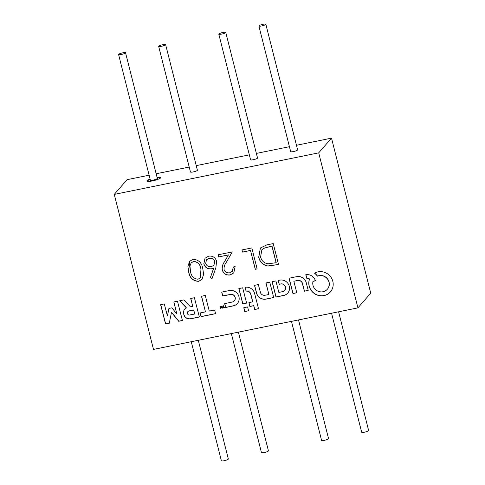 <?xml version="1.0" encoding="UTF-8"?>
<svg xmlns="http://www.w3.org/2000/svg" width="485" height="485" viewBox="0 0 485 485"><rect width="100%" height="100%" fill="white"/><g stroke="black" fill="none" stroke-linecap="round" stroke-linejoin="round"><path stroke-width="0.73" d="M118.655 54.326A3.589 0.649 -14.2 0 0 118.582 54.514A3.589 0.649 -14.2 0 0 121.777 54.375A3.589 0.649 -14.2 0 0 125.469 52.944A3.589 0.649 -14.2 0 0 125.542 52.756A3.589 0.649 -14.2 0 0 122.347 52.895A3.589 0.649 -14.2 0 0 118.655 54.326M118.582 54.514L150.368 180.129A3.589 0.649 -14.2 0 0 153.563 179.99A3.589 0.649 -14.2 0 0 157.255 178.559A3.589 0.649 -14.2 0 0 157.328 178.371A3.589 0.649 -14.2 0 1 157.255 178.559A3.589 0.649 -14.2 0 1 153.563 179.99A3.589 0.649 -14.2 0 1 150.368 180.129A3.589 0.649 -14.2 0 1 150.441 179.941M258.954 25.82A3.589 0.649 -14.2 0 0 258.881 26.008A3.589 0.649 -14.2 0 0 262.076 25.869A3.589 0.649 -14.2 0 0 265.768 24.438A3.589 0.649 -14.2 0 0 265.841 24.25A3.589 0.649 -14.2 0 0 262.646 24.389A3.589 0.649 -14.2 0 0 258.954 25.82M258.881 26.008L290.667 151.623A3.589 0.649 -14.2 0 0 293.861 151.484A3.589 0.649 -14.2 0 0 297.554 150.053A3.589 0.649 -14.2 0 0 297.626 149.865L265.841 24.25M218.868 33.968A3.589 0.649 -14.2 0 0 218.796 34.156A3.589 0.649 -14.2 0 0 221.991 34.011A3.589 0.649 -14.2 0 0 225.683 32.58A3.589 0.649 -14.2 0 0 225.755 32.392A3.589 0.649 -14.2 0 0 222.56 32.537A3.589 0.649 -14.2 0 0 218.868 33.968M218.796 34.156L250.581 159.771A3.589 0.649 -14.2 0 0 253.776 159.626A3.589 0.649 -14.2 0 0 257.468 158.195A3.589 0.649 -14.2 0 0 257.541 158.007L225.755 32.392M158.74 46.184A3.589 0.649 -14.2 0 0 158.668 46.372A3.589 0.649 -14.2 0 0 161.863 46.227A3.589 0.649 -14.2 0 0 165.555 44.796A3.589 0.649 -14.2 0 0 165.627 44.608A3.589 0.649 -14.2 0 0 162.433 44.753A3.589 0.649 -14.2 0 0 158.74 46.184M158.668 46.372L190.453 171.987A3.589 0.649 -14.2 0 0 193.648 171.842A3.589 0.649 -14.2 0 0 197.34 170.411A3.589 0.649 -14.2 0 0 197.413 170.223L165.627 44.608M191.26 341.731L221.378 460.75A3.589 0.649 -14.2 0 0 224.573 460.611A3.589 0.649 -14.2 0 0 228.265 459.18A3.589 0.649 -14.2 0 0 228.338 458.992L198.304 340.3M331.558 313.225L361.677 432.244A3.589 0.649 -14.2 0 0 364.872 432.105A3.589 0.649 -14.2 0 0 368.564 430.674A3.589 0.649 -14.2 0 0 368.636 430.486L338.603 311.794M291.473 321.367L321.591 440.392A3.589 0.649 -14.2 0 0 324.786 440.247A3.589 0.649 -14.2 0 0 328.478 438.816A3.589 0.649 -14.2 0 0 328.551 438.628L298.517 319.936M231.345 333.583L261.463 452.608A3.589 0.649 -14.2 0 0 264.658 452.463A3.589 0.649 -14.2 0 0 268.35 451.032A3.589 0.649 -14.2 0 0 268.423 450.844L238.39 332.152M289.302 286.314A8.378 7.972 -139 0 0 288.72 284.713A7.984 7.596 -139 0 0 287.538 282.907A7.936 7.548 -139 0 0 285.932 281.464A8.178 7.778 -139 0 0 284.004 280.475A7.93 7.548 -139 0 0 282.816 280.148A7.505 7.136 -139 0 0 281.615 280.009A8.718 8.293 -139 0 0 280.336 280.063A14.744 14.029 -139 0 0 278.899 280.312L278.202 280.469L279.166 284.301L280.185 284.119A34.399 32.725 41 0 1 280.645 284.04A13.841 13.168 41 0 1 281.015 283.986A9.13 8.681 41 0 1 281.3 283.949A1.437 1.364 41 0 1 281.476 283.943A4.438 4.22 41 0 1 282.549 284.095A3.929 3.734 41 0 1 284.368 285.162A4.183 3.983 41 0 1 285.028 286.017A2.667 2.534 41 0 1 285.204 286.368A5.905 5.62 41 0 1 285.495 287.284A3.019 2.874 41 0 1 285.556 287.684A3.904 3.716 41 0 1 284.416 290.703A4.383 4.171 41 0 1 283.483 291.358A1.946 1.855 41 0 1 283.234 291.461A4.82 4.583 41 0 1 282.907 291.552A19.843 18.879 41 0 1 282.355 291.685A479.338 456.052 41 0 1 281.015 291.97L278.845 292.437L275.892 280.924L272.073 281.736L276.001 297.062L279.99 296.244A513.694 488.747 -139 0 0 281.542 295.923A309.375 294.346 -139 0 0 282.913 295.638A553.737 526.843 -139 0 0 284.071 295.389A3.28 3.116 -139 0 0 284.331 295.316A7.948 7.566 -139 0 0 286.72 294.068A8.166 7.772 -139 0 0 287.72 293.116A8.166 7.772 -139 0 0 288.502 292.037A8.124 7.73 -139 0 0 289.436 289.49A7.79 7.414 -139 0 0 289.406 286.768A8.378 7.972 -139 0 0 289.302 286.314M278.305 280.445L279.251 284.204L280.269 284.022A34.399 32.725 41 0 1 280.73 283.943A13.841 13.168 41 0 1 281.1 283.883A9.13 8.681 41 0 1 281.385 283.852A1.437 1.364 41 0 1 281.561 283.84A4.438 4.22 41 0 1 282.634 283.998A3.929 3.734 41 0 1 284.452 285.065A4.183 3.983 41 0 1 285.113 285.92A2.667 2.534 41 0 1 285.289 286.271A5.905 5.62 41 0 1 285.58 287.187A3.019 2.874 41 0 1 285.641 287.581A3.904 3.716 41 0 1 284.719 290.388M308.211 290.321L307.193 286.362A2734.866 2602.025 -139 0 0 306.229 282.646A6.772 6.444 -139 0 0 306.035 282.021A8.203 7.802 -139 0 0 304.725 279.681A7.978 7.59 -139 0 0 302.749 277.875A8.045 7.657 -139 0 0 300.306 276.777A8.469 8.057 -139 0 0 297.644 276.511A2.843 2.704 -139 0 0 297.311 276.547A84.208 80.116 -139 0 0 296.474 276.711A141.869 134.975 -139 0 0 295.219 276.959A968.866 921.809 -139 0 0 293.14 277.384L289.018 278.238L292.946 293.564L296.79 292.77L293.868 281.276L296.002 280.851A334.462 318.215 41 0 1 297.202 280.615A27.154 25.832 41 0 1 297.82 280.506A8.863 8.433 41 0 1 298.202 280.445A1.794 1.71 41 0 1 298.457 280.433A4.11 3.91 41 0 1 301.397 281.73A3.68 3.498 41 0 1 302.028 282.591A3.165 3.013 41 0 1 302.222 283.034A10.488 9.979 41 0 1 302.428 283.664A42.528 40.461 41 0 1 302.719 284.743A968.721 921.67 41 0 1 303.38 287.29L304.386 291.224L306.284 290.83A145.645 138.571 -139 0 0 307.011 290.679A75.666 71.992 -139 0 0 307.629 290.545A549.141 522.466 -139 0 0 308.175 290.424L308.211 290.321A549.141 522.466 -139 0 1 307.714 290.448L307.629 290.545M246.598 303.058L246.028 300.827A1667.885 1586.871 -139 0 0 245.392 298.354A3254.568 3096.483 -139 0 0 244.64 295.426L242.676 287.805L238.844 288.575L242.785 303.943L244.689 303.549A234.776 223.373 -139 0 0 245.659 303.349A26.463 25.178 -139 0 0 246.198 303.228A34.817 33.125 -139 0 0 246.568 303.137L246.598 303.058A34.817 33.125 -139 0 1 246.283 303.131L246.198 303.228M238.966 296.796A12.01 11.428 -139 0 0 238.856 296.39A9.263 8.815 -139 0 0 238.565 295.553A7.148 6.802 -139 0 0 238.22 294.801A7.087 6.741 -139 0 0 237.783 294.086A8.93 8.5 -139 0 0 237.244 293.383A9.482 9.021 -139 0 0 236.819 292.91A6.159 5.856 -139 0 0 236.407 292.516A6.566 6.244 -139 0 0 235.946 292.146A12.192 11.598 -139 0 0 235.383 291.752A8.427 8.015 -139 0 0 234.097 291.055A7.614 7.245 -139 0 0 232.751 290.606A7.681 7.311 -139 0 0 231.351 290.412A8.754 8.33 -139 0 0 229.902 290.466A5.85 5.565 -139 0 0 229.526 290.521A246.053 234.103 -139 0 0 228.465 290.727A230.672 219.469 -139 0 0 227.138 290.994A481.047 457.682 -139 0 0 225.543 291.321L221.7 292.115L222.694 295.971L231.26 294.34A4.65 4.426 41 0 1 232.315 294.534A3.838 3.65 41 0 1 234.049 295.595A4.371 4.159 41 0 1 234.685 296.444A2.916 2.771 41 0 1 234.855 296.79A5.244 4.989 41 0 1 235.134 297.638A2.934 2.789 41 0 1 235.195 298.014A4.038 3.838 41 0 1 232.709 301.912A2.977 2.831 41 0 1 232.418 301.991A176.2 167.64 41 0 1 231.478 302.197A179.214 170.508 41 0 1 230.223 302.47A599.739 570.609 41 0 1 228.508 302.828L224.652 303.622L225.64 307.484L229.617 306.659A508.789 484.078 -139 0 0 231.169 306.332A311.509 296.377 -139 0 0 232.539 306.041A516.476 491.39 -139 0 0 233.697 305.786A3.922 3.734 -139 0 0 233.976 305.714A7.469 7.105 -139 0 0 235.298 305.162A8.263 7.863 -139 0 0 236.498 304.35A8.366 7.96 -139 0 0 237.383 303.489A8.366 7.96 -139 0 0 237.529 303.313A7.912 7.53 -139 0 0 238.329 302.113A7.621 7.251 -139 0 0 238.723 301.215A8.639 8.221 -139 0 0 239.002 300.245A8.56 8.142 -139 0 0 239.16 299.245A7.257 6.905 -139 0 0 239.184 298.269A8.754 8.33 -139 0 0 239.147 297.796A6.481 6.166 -139 0 0 239.087 297.353A7.002 6.663 -139 0 0 238.99 296.905A12.01 11.428 -139 0 0 238.966 296.796M221.809 292.091L222.779 295.874L231.345 294.243A4.65 4.426 41 0 1 232.4 294.431A3.838 3.65 41 0 1 234.134 295.498A4.371 4.159 41 0 1 234.77 296.347A2.916 2.771 41 0 1 234.94 296.693A5.244 4.989 41 0 1 235.219 297.535A2.934 2.789 41 0 1 235.28 297.917A4.038 3.838 41 0 1 234.352 300.791M222.494 307.569A28.342 26.966 -139 0 0 222.451 307.399A50.464 48.015 -139 0 0 222.348 307.017L222.088 306.035L221.724 306.114L222.039 307.49L220.869 306.259L220.73 307.811L220.323 306.399L219.966 306.478L220.748 308.484A0.976 0.928 -139 0 0 220.924 308.442L221.002 308.363A0.703 0.667 -139 0 0 221.033 308.205A114.921 109.343 -139 0 0 221.093 307.484A25.262 24.032 41 0 1 221.112 307.223A13.004 12.374 41 0 1 221.136 306.999A61.328 58.345 41 0 1 221.154 306.811L221.178 306.805A104.724 99.637 41 0 1 221.312 307.005A18.582 17.678 41 0 1 221.463 307.229A36.175 34.417 41 0 1 221.639 307.496L222.348 308.157A2.619 2.492 -139 0 0 222.463 308.133A0.552 0.527 -139 0 0 222.542 308.114L222.603 308.017A74.605 70.98 -139 0 0 222.536 307.733A28.342 26.966 -139 0 0 222.494 307.569M248.199 309.272A145.645 138.571 -139 0 0 248.09 308.836L247.599 306.932L243.755 307.726L244.743 311.588L246.641 311.2A145.645 138.571 -139 0 0 247.368 311.043A75.666 71.992 -139 0 0 247.987 310.909A549.141 522.466 -139 0 0 248.532 310.788L248.562 310.746A549.141 522.466 -139 0 0 248.429 310.194A75.666 71.992 -139 0 0 248.271 309.569A145.645 138.571 -139 0 0 248.199 309.272M332.807 281.342A20.922 19.903 -139 0 0 332.795 281.294A20.861 19.849 -139 0 0 332.589 280.542A7.881 7.499 -139 0 0 332.389 279.96A12.792 12.173 -139 0 0 331.491 278.075A12.216 11.622 -139 0 0 330.315 276.371A12.216 11.622 -139 0 0 328.866 274.874A12.786 12.167 -139 0 0 327.181 273.613A13.531 12.871 -139 0 0 326.284 273.091A11.834 11.258 -139 0 0 325.387 272.655A11.719 11.149 -139 0 0 324.453 272.297A12.931 12.301 -139 0 0 323.477 272.006A14.98 14.253 -139 0 0 322.658 271.824A11.313 10.767 -139 0 0 321.888 271.697A11.113 10.573 -139 0 0 321.112 271.63A13.853 13.18 -139 0 0 320.3 271.606A10.997 10.458 -139 0 0 319.106 271.679A13.525 12.871 -139 0 0 317.869 271.879A13.744 13.077 -139 0 0 316.656 272.206A12.004 11.422 -139 0 0 315.523 272.637A6.814 6.481 -139 0 0 315.298 272.734A28.118 26.754 -139 0 0 314.989 272.891A30.822 29.324 -139 0 0 314.686 273.049A3.177 3.025 -139 0 0 314.522 273.14L314.516 273.164A1.152 1.097 -139 0 0 314.589 273.243A1.855 1.764 -139 0 0 314.698 273.346A7.099 6.754 -139 0 0 314.868 273.479A9.464 9.003 41 0 1 315.468 273.995A14.792 14.077 41 0 1 316.105 274.619A14.708 13.992 41 0 1 316.699 275.28A9.057 8.621 41 0 1 317.178 275.892A8.815 8.39 -139 0 0 317.257 275.995A5.474 5.214 -139 0 0 317.323 276.08A8.148 7.754 -139 0 0 317.378 276.159L317.42 276.177A3.243 3.086 -139 0 0 317.505 276.153A2.243 2.134 -139 0 0 317.614 276.117A3.953 3.765 -139 0 0 317.73 276.074A2.764 2.631 41 0 1 317.893 276.013A12.416 11.816 41 0 1 318.13 275.941A13.865 13.192 41 0 1 318.396 275.868A11.828 11.252 41 0 1 318.651 275.795A8.53 8.118 41 0 1 319.627 275.613A7.899 7.518 41 0 1 320.609 275.553A7.984 7.596 41 0 1 321.603 275.619A8.954 8.518 41 0 1 322.61 275.813A9.621 9.154 41 0 1 323.265 275.995A7.299 6.942 41 0 1 323.865 276.22A7.317 6.966 41 0 1 324.447 276.492A9.736 9.263 41 0 1 325.047 276.832A8.615 8.196 41 0 1 326.187 277.656A8.257 7.857 41 0 1 327.175 278.645A8.293 7.887 41 0 1 327.987 279.778A8.772 8.348 41 0 1 328.624 281.033A5.82 5.541 41 0 1 328.824 281.621A12.44 11.84 41 0 1 328.933 282.021A12.44 11.84 41 0 1 329.012 282.355A12.361 11.761 41 0 1 329.151 283.082A5.377 5.117 41 0 1 329.212 283.683A9.148 8.706 41 0 1 329.188 284.907A8.397 7.99 41 0 1 328.988 286.077A8.263 7.863 41 0 1 328.618 287.187A8.487 8.075 41 0 1 328.078 288.236A8.421 8.009 41 0 1 327.333 289.254A8.421 8.009 41 0 1 326.835 289.775A8.36 7.954 41 0 1 325.235 290.939A8.397 7.99 41 0 1 323.368 291.667A8.578 8.166 41 0 1 321.349 291.915A8.099 7.705 41 0 1 319.742 291.746A8.5 8.087 41 0 1 318.166 291.267A8.585 8.166 41 0 1 316.693 290.491A8.475 8.063 41 0 1 315.389 289.454A6.008 5.717 41 0 1 315.05 289.102A10.749 10.227 41 0 1 314.692 288.678A11.003 10.47 41 0 1 314.347 288.229A7.202 6.851 41 0 1 314.062 287.805A8.33 7.924 41 0 1 313.346 286.411A8.397 7.99 41 0 1 312.91 284.913A8.433 8.021 41 0 1 312.752 283.373A8.475 8.063 41 0 1 312.892 281.84L312.97 281.403L315.341 280.639A3.456 3.292 -139 0 0 315.244 280.324A10.858 10.33 -139 0 0 315.086 279.912A11.452 10.894 -139 0 0 314.898 279.481A6.887 6.554 -139 0 0 314.716 279.111A8.203 7.808 -139 0 0 313.753 277.662A7.99 7.602 -139 0 0 312.516 276.438A7.978 7.59 -139 0 0 311.055 275.504A8.154 7.76 -139 0 0 309.43 274.886A8.518 8.106 -139 0 0 308.618 274.716A7.451 7.087 -139 0 0 307.823 274.625A7.905 7.524 -139 0 0 307.011 274.625A11.028 10.494 -139 0 0 306.132 274.704L305.774 274.752L306.896 278.602A10.288 9.785 -139 0 0 306.975 278.602L307.096 278.59A80.692 76.769 -139 0 0 307.235 278.578A82.147 78.158 -139 0 0 307.375 278.572A3.14 2.989 41 0 1 307.86 278.572A4.583 4.359 41 0 1 308.89 278.778A2.583 2.461 41 0 1 309.315 278.954L309.4 279.366A12.258 11.664 -139 0 0 308.86 281.773A12.519 11.907 -139 0 0 308.836 284.271A12.555 11.943 -139 0 0 309.327 286.756A12.422 11.816 -139 0 0 310.321 289.102A11.828 11.252 -139 0 0 310.994 290.2A12.956 12.325 -139 0 0 311.8 291.249A13.04 12.41 -139 0 0 312.704 292.219A12.234 11.64 -139 0 0 313.692 293.085A8.694 8.275 -139 0 0 314.141 293.419A18.527 17.63 -139 0 0 314.71 293.801A18.491 17.593 -139 0 0 315.286 294.159A8.5 8.081 -139 0 0 315.777 294.431A12.949 12.319 -139 0 0 317.439 295.147A12.386 11.786 -139 0 0 319.154 295.62A12.331 11.737 -139 0 0 320.906 295.844A12.689 12.076 -139 0 0 322.671 295.814A7.251 6.899 -139 0 0 323.252 295.741A25.123 23.898 -139 0 0 324.053 295.589A25.129 23.904 -139 0 0 324.841 295.413A6.948 6.608 -139 0 0 325.399 295.25A12.786 12.161 -139 0 0 327.181 294.48A12.319 11.719 -139 0 0 328.794 293.431A12.295 11.695 -139 0 0 330.194 292.134A12.671 12.052 -139 0 0 330.364 291.946A12.671 12.052 -139 0 0 331.364 290.612A12.749 12.131 -139 0 0 332.322 288.781A12.374 11.773 -139 0 0 332.934 286.817A12.325 11.725 -139 0 0 333.189 284.762A12.507 11.895 -139 0 0 333.086 282.67A8.3 7.899 -139 0 0 332.977 282.064A20.922 19.903 -139 0 0 332.807 281.342M314.62 273.085A1.152 1.097 -139 0 0 314.674 273.146A1.855 1.764 -139 0 0 314.783 273.243A7.099 6.754 -139 0 0 314.953 273.382A9.464 9.003 41 0 1 315.553 273.898A14.792 14.077 41 0 1 316.19 274.522A14.708 13.992 41 0 1 316.784 275.183A9.057 8.621 41 0 1 317.269 275.795A8.815 8.39 -139 0 0 317.342 275.898A5.474 5.214 -139 0 0 317.408 275.983A8.148 7.754 -139 0 0 317.463 276.056L317.505 276.08A3.243 3.086 -139 0 0 317.59 276.056A2.243 2.134 -139 0 0 317.699 276.02A3.953 3.765 -139 0 0 317.814 275.977A2.764 2.631 41 0 1 317.978 275.916A12.416 11.816 41 0 1 318.215 275.844A13.865 13.192 41 0 1 318.481 275.765A11.828 11.252 41 0 1 318.736 275.698A8.53 8.118 41 0 1 319.718 275.516A7.899 7.518 41 0 1 320.694 275.456A7.984 7.596 41 0 1 321.688 275.522A8.954 8.518 41 0 1 322.695 275.71A9.621 9.154 41 0 1 323.356 275.898A7.299 6.942 41 0 1 323.95 276.123A7.317 6.966 41 0 1 324.532 276.395A9.736 9.263 41 0 1 325.132 276.735A8.615 8.196 41 0 1 326.272 277.559A8.257 7.857 41 0 1 327.26 278.548A8.293 7.887 41 0 1 328.078 279.681A8.772 8.348 41 0 1 328.709 280.936A5.82 5.541 41 0 1 328.909 281.524A12.44 11.84 41 0 1 329.018 281.924A12.44 11.84 41 0 1 329.097 282.252A12.361 11.761 41 0 1 329.236 282.985A5.377 5.117 41 0 1 329.303 283.586A9.148 8.706 41 0 1 329.273 284.804A8.397 7.99 41 0 1 329.072 285.98A8.263 7.863 41 0 1 328.703 287.09A8.487 8.075 41 0 1 328.163 288.138A8.421 8.009 41 0 1 327.417 289.157A8.421 8.009 41 0 1 327.375 289.205M150.089 179.038A7.178 1.303 -14.2 0 0 147.034 180.632A7.178 1.303 -14.2 0 0 146.888 181.008A7.178 1.303 -14.2 0 0 153.278 180.729A7.178 1.303 -14.2 0 0 160.662 177.862A7.178 1.303 -14.2 0 0 160.808 177.486A7.178 1.303 -14.2 0 0 157.049 177.274M160.771 177.71A7.178 1.303 -14.2 0 0 157.152 177.68M150.192 179.438A7.178 1.303 -14.2 0 0 147.137 181.038A7.178 1.303 -14.2 0 0 147.028 181.19M150.368 180.129L150.471 180.529A3.589 0.649 -14.2 0 0 153.666 180.39A3.589 0.649 -14.2 0 0 157.358 178.959A3.589 0.649 -14.2 0 0 157.431 178.771L125.542 52.756M265.434 295.189A55.199 52.519 41 0 1 264.883 295.286A2.807 2.674 41 0 1 264.634 295.316A4.129 3.929 41 0 1 261.427 294.146A4.323 4.11 41 0 1 260.688 293.195L258.335 284.574L254.504 285.338L255.631 289.672A1578.748 1502.063 -139 0 0 256.456 292.843A24.026 22.856 -139 0 0 256.729 293.801A4.983 4.741 -139 0 0 256.953 294.395A7.439 7.081 -139 0 0 257.268 295.019A7.948 7.566 -139 0 0 258.596 296.771A8.203 7.802 -139 0 0 260.348 298.136A8.166 7.772 -139 0 0 262.373 298.996A7.815 7.439 -139 0 0 264.513 299.281A6.366 6.056 -139 0 0 265.162 299.245A13.265 12.622 -139 0 0 265.938 299.136A46.178 43.935 -139 0 0 267.162 298.906A784.718 746.603 -139 0 0 269.793 298.366L273.704 297.56L269.769 282.191L265.919 282.985L268.872 294.492L266.938 294.892A116.491 110.835 41 0 1 266.126 295.056A61.413 58.43 41 0 1 265.434 295.189M171.217 313.68A983.465 935.698 41 0 1 171.484 312.455L171.514 312.449A0.436 0.418 41 0 1 171.557 312.492L172.599 313.771A1866.716 1776.04 41 0 1 173.769 315.195A3604.32 3429.247 41 0 1 175.14 316.881L178.716 321.264L182.427 320.518L177.474 301.203L173.812 301.979L176.843 313.959L171.86 307.848L168.919 308.436L167.398 315.959L164.294 303.925L160.638 304.701L165.561 323.998L169.277 323.234L170.368 317.814A1157.737 1101.502 41 0 1 170.884 315.298A209.259 199.092 41 0 1 171.217 313.68M221.178 306.805L221.251 306.702A104.724 99.637 41 0 1 221.396 306.902A18.582 17.678 41 0 1 221.548 307.132A36.175 34.417 41 0 1 221.724 307.399L222.433 308.06A2.619 2.492 -139 0 0 222.548 308.036A0.552 0.527 -139 0 0 222.603 308.023L222.542 308.114M215.589 313.668L214.625 309.994L209.271 311.073L205.27 295.462L201.487 296.268L205.464 311.861L200.141 312.964L201.087 316.663L215.589 313.668M180.808 300.524A47.269 44.972 -139 0 0 180.165 300.664A175.279 166.767 -139 0 0 179.662 300.773L180.65 301.864A578.466 550.366 -139 0 0 181.748 303.016A1129.28 1074.427 -139 0 0 183.051 304.38A2704.251 2572.901 41 0 1 184.355 305.738A1368.155 1301.698 41 0 1 185.452 306.884L186.392 307.963A0.443 0.424 -139 0 0 186.264 308.011A22.686 21.582 -139 0 0 185.913 308.224A13.847 13.174 -139 0 0 185.561 308.448A4.504 4.286 -139 0 0 185.306 308.63A4.959 4.717 -139 0 0 184.718 309.181A5.268 5.014 -139 0 0 184.67 309.23A5.268 5.014 -139 0 0 183.5 312.188A6.984 6.644 -139 0 0 183.53 313.104A7.621 7.251 -139 0 0 183.682 314.056A7.918 7.53 -139 0 0 183.96 314.995A6.663 6.341 -139 0 0 184.943 316.79A4.868 4.632 -139 0 0 188.15 318.754A7.869 7.487 -139 0 0 190.272 318.851A3.486 3.316 -139 0 0 190.599 318.809A248.653 236.577 -139 0 0 191.678 318.596A234.079 222.712 -139 0 0 193.103 318.312A746.439 710.185 -139 0 0 195.018 317.917L199.365 317.02L194.4 297.729L190.714 298.493L192.721 306.405L190.496 306.859L183.863 299.906L181.748 300.33A200.899 191.138 -139 0 0 180.808 300.524M254.995 294.995A73.508 69.937 -139 0 0 254.528 293.273A11.695 11.125 -139 0 0 254.219 292.328A6.117 5.82 -139 0 0 253.867 291.552A8.287 7.887 -139 0 0 253.273 290.612A7.566 7.196 -139 0 0 252.576 289.775A7.687 7.317 -139 0 0 251.763 289.036A8.912 8.481 -139 0 0 250.83 288.387A8.372 7.966 -139 0 0 249.545 287.738A7.518 7.148 -139 0 0 248.211 287.332A7.802 7.427 -139 0 0 246.81 287.175A9.833 9.354 -139 0 0 245.331 287.259L244.973 287.302L246.095 291.164A2.546 2.419 -139 0 0 246.168 291.158A11.21 10.664 -139 0 0 246.265 291.145A12.483 11.876 -139 0 0 246.38 291.139A10.506 9.997 -139 0 0 246.489 291.127A3.104 2.952 41 0 1 247.186 291.133A4.335 4.122 41 0 1 248.672 291.588A3.474 3.304 41 0 1 249.587 292.255A5.959 5.668 41 0 1 250.181 292.952A3.249 3.092 41 0 1 250.393 293.286A1.728 1.643 41 0 1 250.533 293.589A9.197 8.748 41 0 1 250.678 294.068A51.004 48.524 41 0 1 250.927 294.977A2573.483 2448.48 41 0 1 251.636 297.723L252.709 301.852L248.902 302.64L249.89 306.502L253.697 305.714L254.692 309.515L258.523 308.745L256.492 300.821A5252.101 4996.991 -139 0 0 254.995 294.995M251.824 247.938L257.129 268.908L255.255 269.29L250.496 250.466L242.464 252.103L241.918 249.951L251.824 247.938M215.843 267.799L212.03 278.632L210.302 277.79L213.673 268.193L211.563 268.835C207.683 269.272 205.094 267.623 203.797 263.882L205.01 258.25L208.695 256.135C212.66 255.698 215.304 257.402 216.631 261.233L215.843 267.799M224.682 307.684L224.585 307.32L223.949 307.454L223.5 305.72L223.13 305.823L223.543 307.532L223.015 308.005L224.682 307.684M318.706 152.86L114.266 194.394L153.49 349.4L357.93 307.866L318.706 152.86L331.51 138.146L296.468 145.27M193.048 259.311C198.656 259.645 201.918 262.84 202.815 268.908L203.627 274.377L201.96 279.433L198.626 281.361C192.951 281.07 189.623 277.881 188.629 271.788L187.895 266.307L189.659 261.269L193.048 259.311M229.666 272.788L232.321 271.315L233.279 266.968L235.152 266.586L233.77 272.897L230.114 274.959C226.192 275.456 223.561 273.807 222.227 270.006C221.887 266.926 222.663 264.137 224.549 261.627L228.356 254.964L218.644 256.941L218.098 254.789L232.285 251.909L226.386 262.227C224.688 264.38 223.912 266.792 224.064 269.46C225.058 272.049 226.931 273.158 229.666 272.788M266.768 244.901L273.237 243.585L278.542 264.555L267.514 266.004C262.797 264.949 259.857 262.039 258.693 257.286L260.384 247.999L266.768 244.901M289.424 146.7L256.377 153.412M249.338 154.842L196.249 165.627M189.205 167.058L156.164 173.769M149.119 175.2L127.07 179.68L114.266 194.394M357.93 307.866L370.734 293.152L331.51 138.146M202.002 279.384L198.626 281.361M198.711 281.258C193.036 280.967 189.708 277.778 188.713 271.691L188.629 271.788M188.713 271.691L189.702 261.221M200.457 277.747L201.026 269.199C200.432 264.434 197.959 261.827 193.612 261.379L191.193 262.834M198.019 279.221L200.414 277.796L200.942 269.296C200.347 264.537 197.874 261.93 193.527 261.476L191.151 262.882L189.962 265.986L190.502 271.418C191.199 276.141 193.703 278.742 198.019 279.221M223.033 307.66L224.664 307.605M223.233 305.792L223.543 307.532M212.072 278.517L210.302 277.79M210.387 277.693L213.673 268.193M213.758 268.096L211.563 268.835M211.648 268.738C207.768 269.175 205.179 267.526 203.882 263.785L203.797 263.882M203.882 263.785L205.052 258.202M213.94 265.204L214.825 261.439C213.806 258.893 211.939 257.814 209.223 258.208L206.61 259.693M205.64 263.391C206.707 265.968 208.635 267.041 211.411 266.604L213.897 265.253L214.74 261.542C213.721 258.99 211.854 257.911 209.138 258.305L206.568 259.742L205.64 263.391M232.363 271.267L233.376 266.95M233.812 272.849L230.114 274.959M230.199 274.862C226.277 275.359 223.646 273.71 222.318 269.909L222.227 270.006M222.318 269.909C221.972 266.829 222.748 264.034 224.634 261.53L228.356 254.964M228.441 254.867L218.644 256.941M218.729 256.844L218.201 254.77M257.111 268.829L255.255 269.29M255.34 269.187L250.496 250.466M250.581 250.369L242.464 252.103M242.548 252L242.027 249.927M278.523 264.477L267.514 266.004M267.599 265.907C262.882 264.846 259.942 261.942 258.778 257.189L258.693 257.286M258.778 257.189L260.427 247.95M263.761 248.253L261.882 249.805L260.566 256.911C261.591 260.869 264.101 263.167 268.09 263.798L276.214 262.688L271.994 246.022L263.761 248.253L261.924 249.757M276.123 262.785L271.909 246.119L263.676 248.35M305.883 274.734L306.987 278.505A10.288 9.785 -139 0 0 307.06 278.499L307.181 278.493A80.692 76.769 -139 0 0 307.32 278.481A82.147 78.158 -139 0 0 307.46 278.475A3.14 2.989 41 0 1 307.945 278.475A4.583 4.359 41 0 1 308.975 278.675A2.583 2.461 41 0 1 309.4 278.857L309.485 279.269A12.258 11.664 -139 0 0 308.945 281.676A12.519 11.907 -139 0 0 308.921 284.174A12.555 11.943 -139 0 0 309.418 286.659A12.422 11.816 -139 0 0 310.406 289.005A11.828 11.252 -139 0 0 311.079 290.103A12.956 12.325 -139 0 0 311.885 291.152A13.04 12.41 -139 0 0 312.795 292.122A12.234 11.64 -139 0 0 313.777 292.988A8.694 8.275 -139 0 0 314.231 293.322A18.527 17.63 -139 0 0 314.795 293.704A18.491 17.593 -139 0 0 315.377 294.062A8.5 8.081 -139 0 0 315.862 294.334A12.949 12.319 -139 0 0 317.523 295.05A12.386 11.786 -139 0 0 319.239 295.523A12.331 11.737 -139 0 0 320.991 295.747A12.689 12.076 -139 0 0 322.755 295.717A7.251 6.899 -139 0 0 323.343 295.644A25.123 23.898 -139 0 0 324.138 295.492A25.129 23.904 -139 0 0 324.926 295.31A6.948 6.608 -139 0 0 325.483 295.153A12.786 12.161 -139 0 0 327.266 294.377A12.319 11.719 -139 0 0 328.878 293.334A12.295 11.695 -139 0 0 330.279 292.037A12.671 12.052 -139 0 0 330.406 291.897M312.97 281.403L315.383 280.821M249.005 302.616L249.981 306.405L253.782 305.617L254.777 309.418L258.505 308.666M245.077 287.29L246.186 291.061A2.546 2.419 -139 0 0 246.253 291.061A11.21 10.664 -139 0 0 246.356 291.048A12.483 11.876 -139 0 0 246.465 291.042A10.506 9.997 -139 0 0 246.574 291.03A3.104 2.952 41 0 1 247.271 291.036A4.335 4.122 41 0 1 248.756 291.491A3.474 3.304 41 0 1 249.672 292.152A5.959 5.668 41 0 1 250.266 292.855A3.249 3.092 41 0 1 250.478 293.189A1.728 1.643 41 0 1 250.618 293.486A9.197 8.748 41 0 1 250.763 293.971A51.004 48.524 41 0 1 251.012 294.88A2573.483 2448.48 41 0 1 251.727 297.62L252.709 301.852M243.858 307.702L244.828 311.491L246.726 311.097A145.645 138.571 -139 0 0 247.453 310.946A75.666 71.992 -139 0 0 248.071 310.812A549.141 522.466 -139 0 0 248.55 310.709M190.823 298.469L192.721 306.405M184.718 309.181A5.268 5.014 -139 0 0 183.585 312.085A6.984 6.644 -139 0 0 183.615 313.007A7.621 7.251 -139 0 0 183.766 313.959A7.918 7.53 -139 0 0 184.045 314.898A6.663 6.341 -139 0 0 185.027 316.693A4.868 4.632 -139 0 0 188.235 318.657A7.869 7.487 -139 0 0 190.356 318.754A3.486 3.316 -139 0 0 190.684 318.706A248.653 236.577 -139 0 0 191.763 318.5A234.079 222.712 -139 0 0 193.188 318.215A746.439 710.185 -139 0 0 195.103 317.82L199.347 316.941M179.765 300.748L180.735 301.767A578.466 550.366 -139 0 0 181.833 302.919A1129.28 1074.427 -139 0 0 183.136 304.277A2704.251 2572.901 41 0 1 184.439 305.635A1368.155 1301.698 41 0 1 185.537 306.781L186.446 307.92M193.733 309.921L191.163 310.552A521.702 496.361 -139 0 0 189.732 310.855A33.416 31.792 -139 0 0 189.053 311.012A10.312 9.809 -139 0 0 188.653 311.115A1.322 1.255 -139 0 0 188.429 311.2A2.722 2.589 -139 0 0 187.853 311.606A1.722 1.637 -139 0 0 187.362 312.728A2.71 2.577 -139 0 0 187.695 314.098A1.728 1.643 -139 0 0 188.592 314.911A2.546 2.419 -139 0 0 189.241 315.08L194.776 313.995L193.733 309.921L191.248 310.449A521.702 496.361 -139 0 0 189.817 310.758A33.416 31.792 -139 0 0 189.138 310.909A10.312 9.809 -139 0 0 188.738 311.018A1.322 1.255 -139 0 0 188.513 311.103A2.722 2.589 -139 0 0 187.938 311.509A1.722 1.637 -139 0 0 187.792 311.667M194.691 314.092L193.648 310.018M200.244 312.94L201.172 316.566L215.57 313.595M201.596 296.244L205.464 311.861M220.069 306.453L220.833 308.387A0.976 0.928 -139 0 0 221.008 308.345L220.924 308.442M220.948 306.253L220.73 307.811M221.827 306.09L222.039 307.49M224.755 303.598L225.725 307.387L229.702 306.562A508.789 484.078 -139 0 0 231.254 306.235A311.509 296.377 -139 0 0 232.624 305.944A516.476 491.39 -139 0 0 233.782 305.689A3.922 3.734 -139 0 0 234.061 305.617A7.469 7.105 -139 0 0 235.383 305.065A8.263 7.863 -139 0 0 236.583 304.253A8.366 7.96 -139 0 0 237.426 303.434M238.947 288.551L242.87 303.846L244.773 303.452A234.776 223.373 -139 0 0 245.743 303.252A26.463 25.178 -139 0 0 246.283 303.131M160.741 304.683L165.646 323.901L169.289 323.149M168.992 308.424L167.398 315.959M173.915 301.961L176.843 313.959M171.496 312.443L171.599 312.352A0.436 0.418 41 0 1 171.641 312.388L172.684 313.674A1866.716 1776.04 41 0 1 173.854 315.098A3604.32 3429.247 41 0 1 175.224 316.778L178.801 321.161L182.402 320.439M293.868 281.276L296.086 280.754A334.462 318.215 41 0 1 297.287 280.518A27.154 25.832 41 0 1 297.905 280.409A8.863 8.433 41 0 1 298.287 280.348A1.794 1.71 41 0 1 298.542 280.336A4.11 3.91 41 0 1 301.482 281.633A3.68 3.498 41 0 1 302.113 282.494A3.165 3.013 41 0 1 302.307 282.937A10.488 9.979 41 0 1 302.513 283.561A42.528 40.461 41 0 1 302.804 284.64A968.721 921.67 41 0 1 303.464 287.193L304.471 291.127L306.368 290.733A145.645 138.571 -139 0 0 307.096 290.582A75.666 71.992 -139 0 0 307.714 290.448M289.121 278.214L293.031 293.467L296.771 292.697M272.182 281.712L276.092 296.965L280.075 296.147A513.694 488.747 -139 0 0 281.627 295.826A309.375 294.346 -139 0 0 282.998 295.535A553.737 526.843 -139 0 0 284.155 295.286A3.28 3.116 -139 0 0 284.416 295.219A7.948 7.566 -139 0 0 286.805 293.971A8.166 7.772 -139 0 0 287.763 293.067M266.029 282.961L268.872 294.492M254.607 285.319L255.716 289.575A1578.748 1502.063 -139 0 0 256.541 292.746A24.026 22.856 -139 0 0 256.814 293.704A4.983 4.741 -139 0 0 257.038 294.298A7.439 7.081 -139 0 0 257.353 294.922A7.948 7.566 -139 0 0 258.681 296.674A8.203 7.802 -139 0 0 260.433 298.039A8.166 7.772 -139 0 0 262.458 298.899A7.815 7.439 -139 0 0 264.598 299.184A6.366 6.056 -139 0 0 265.246 299.148A13.265 12.622 -139 0 0 266.022 299.039A46.178 43.935 -139 0 0 267.247 298.808A784.718 746.603 -139 0 0 269.878 298.269L273.685 297.481"/></g></svg>
